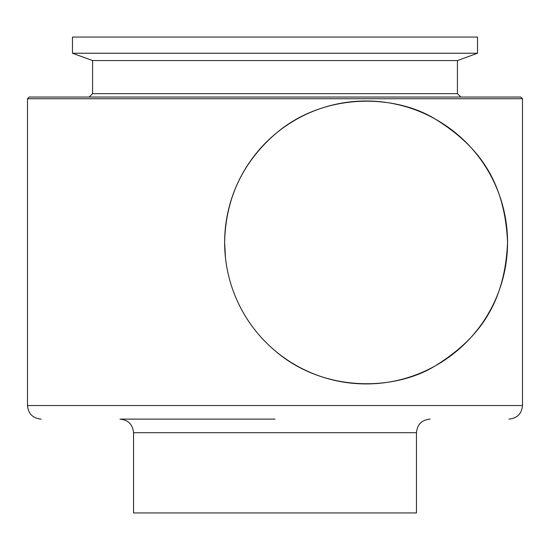 <?xml version="1.0" encoding="UTF-8"?>
<svg xmlns="http://www.w3.org/2000/svg" width="550" height="550" viewBox="0 0 550 550"><rect width="100%" height="100%" fill="white"/><g stroke="black" fill="none" stroke-linecap="round" stroke-linejoin="round"><path stroke-width="0.82" d="M225.486 257.909L224.641 242.461A141.46 141.46 0 0 1 366.101 101.001A141.46 141.46 0 0 1 507.561 242.461C504.79 305.209 477.469 339.536 435.318 365.832C394.158 391.215 323.111 392.514 275 350.687M275 134.241C323.029 92.4 394.357 93.713 435.483 119.185C477.517 145.441 504.797 179.843 507.561 242.461A141.46 141.46 0 0 1 366.101 383.928A141.46 141.46 0 0 1 224.641 242.461C225.514 198.942 242.303 162.869 275 134.241M275 53.247L477.517 53.247L477.517 37.063L72.483 37.063L72.483 53.247L275 53.247M457.428 60.555L457.428 93.644L92.572 93.644L92.572 60.555L457.428 60.555L477.517 53.247M275 97.041L520.802 97.041L522.5 98.739L27.5 98.739L29.198 97.041L275 97.041M275 419.121L119.962 419.121C128.205 419.925 132.736 424.456 133.54 432.699L416.46 432.699C417.264 424.456 421.795 419.925 430.038 419.121M133.54 432.699L133.54 512.937L416.46 512.937L416.46 432.699M27.5 98.739L27.5 405.543L522.5 405.543C521.696 413.786 517.172 418.316 508.922 419.121M92.572 93.644L89.176 97.041M522.5 405.543L522.5 98.739M27.5 405.543C28.304 413.786 32.828 418.316 41.078 419.121M457.428 93.644L460.824 97.041M92.572 60.555L72.483 53.247"/></g></svg>
